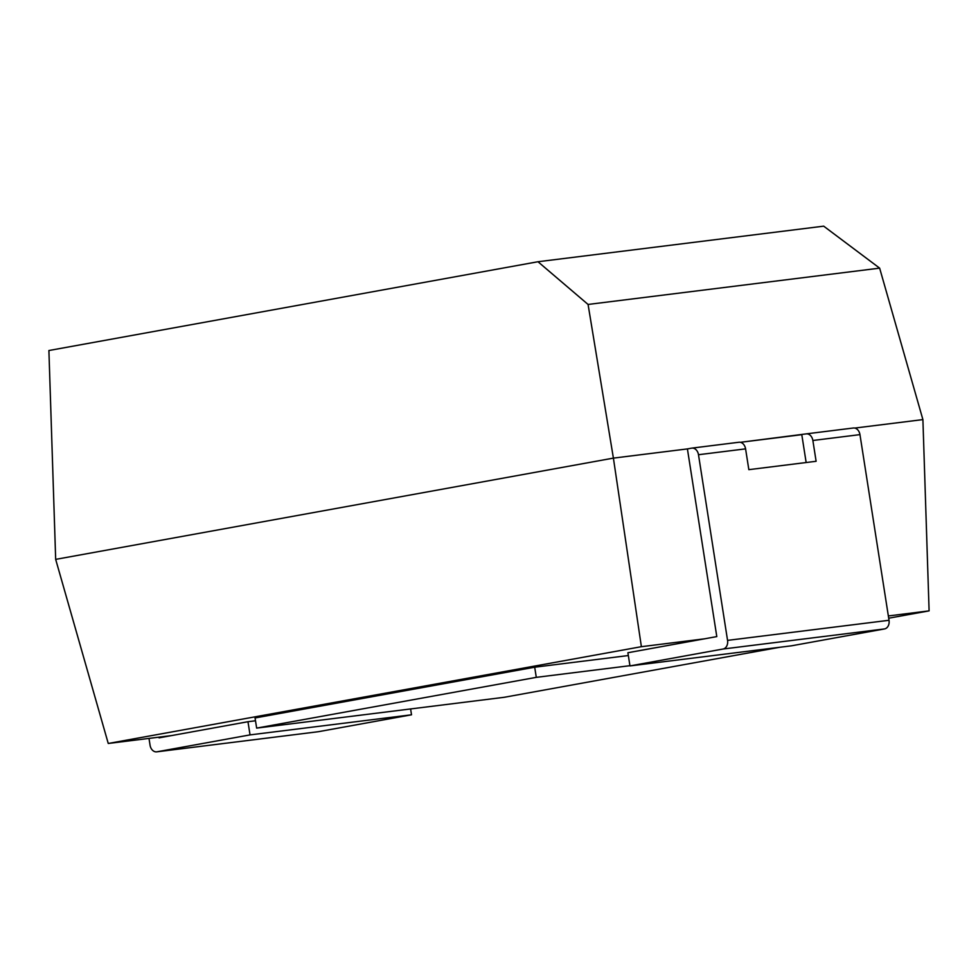 <?xml version="1.0" encoding="UTF-8"?>
<svg xmlns="http://www.w3.org/2000/svg" width="978" height="978" viewBox="0 0 978 978"><rect width="100%" height="100%" fill="white"/><g stroke="black" fill="none" stroke-linecap="round" stroke-linejoin="round"><path stroke-width="1.47" d="M171.37 735.615L108.252 743.476L641.385 646.69L704.502 638.83M888.354 615.944L929.1 610.871L888.709 618.206M628.341 655.541L534.697 667.204L255.062 717.962L256.652 728.109L504.245 697.29L779.637 647.289M879.638 268.143L588.071 304.451L537.986 261.737L823.696 226.162L879.638 268.143L922.902 419.599L854.772 428.071L922.902 419.599L929.1 610.871M537.986 261.737L48.9 350.527L55.673 559.379L613.402 458.12L687.412 448.914L613.402 458.12L641.385 646.69M806.153 462.521L801.789 434.672L740.395 442.313L805.97 433.914A7.702 5.782 -97.1 0 1 806.214 433.877A7.702 5.782 -97.1 0 1 812.865 440.491L816.117 461.286L748.842 469.66L745.578 448.865L698.488 454.721A7.702 5.782 -97.1 0 0 691.837 448.12A7.702 5.782 -97.1 0 0 691.593 448.156L687.412 448.914L716.801 636.592L627.9 652.729L629.966 665.92L723.048 649.025A7.702 5.782 -97.1 0 0 727.559 640.382L698.488 454.721M588.071 304.451L613.402 458.12L55.673 559.379L108.252 743.476M629.93 665.688L536.286 677.351L534.697 667.204M536.286 677.351L256.652 728.109M148.998 738.402L150.062 745.224A7.702 5.782 -97.1 0 0 156.724 751.837A7.702 5.782 -97.1 0 0 156.957 751.801L250.038 734.894L411.518 714.796L318.437 731.691A7.702 5.782 82.9 0 1 318.192 731.727A7.702 5.782 82.9 0 1 317.948 731.752M158.962 737.155L159.072 737.852L247.972 721.715L250.038 734.894M410.601 708.94L411.518 714.796M255.502 720.774L247.972 721.715M727.559 640.382L889.026 620.284A7.702 5.782 82.9 0 1 884.528 628.927L791.446 645.822L629.966 665.92M889.026 620.284L859.955 434.623L812.865 440.491M853.073 428.046A7.702 5.782 82.9 0 1 853.305 428.009A7.702 5.782 82.9 0 1 859.955 434.623M738.696 442.288A7.702 5.782 82.9 0 1 738.928 442.252A7.702 5.782 82.9 0 1 745.578 448.865M156.957 751.801L318.437 731.691M884.528 628.927L723.048 649.025M156.724 751.837L318.192 731.727M738.928 442.252L691.837 448.12M853.305 428.009L806.214 433.877"/></g></svg>
